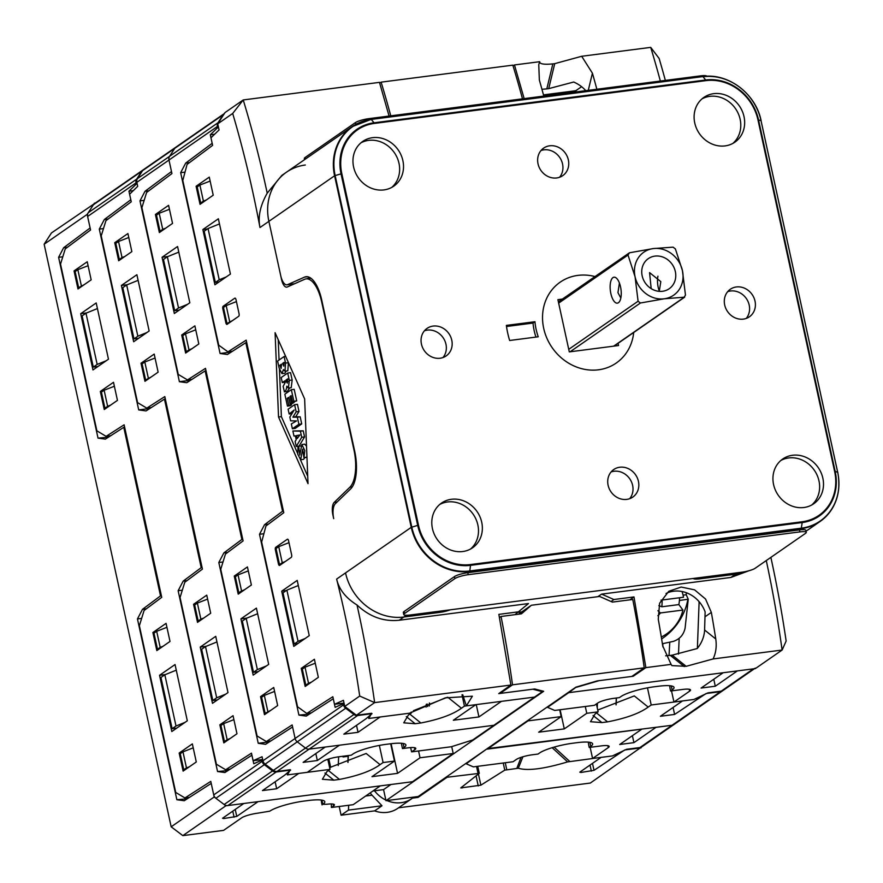 <?xml version="1.0" encoding="UTF-8"?>
<svg xmlns="http://www.w3.org/2000/svg" width="883" height="883" viewBox="0 0 883 883"><rect width="100%" height="100%" fill="white"/><g stroke="black" fill="none" stroke-linecap="round" stroke-linejoin="round"><path stroke-width="1.32" d="M305.319 165.011A52.351 46.733 55.3 0 0 286.434 172.218A52.351 46.733 55.3 0 0 268.885 221.346L280.706 275.595A12.561 5.132 -97.4 0 0 286.964 284.834A12.561 5.132 -97.4 0 0 287.571 284.657L304.514 277.13A31.413 12.837 82.6 0 1 306.026 276.699A31.413 12.837 82.6 0 1 321.666 299.79L354.745 451.478A31.413 12.837 -97.4 0 1 350.683 488.862L335.33 503.707A12.561 5.132 82.6 0 0 333.708 518.663L332.869 514.811A10.475 4.283 -97.4 0 1 334.227 502.35L349.878 487.206A31.413 12.837 82.6 0 0 353.94 449.822L321.699 301.975A31.413 12.837 -97.4 0 0 306.059 278.885A31.413 12.837 -97.4 0 0 304.547 279.315L287.273 286.997A10.475 4.283 82.6 0 1 286.765 287.141A10.475 4.283 82.6 0 1 281.545 279.447L268.885 221.346L334.591 175.783A52.351 46.733 -124.7 0 1 352.14 126.655A52.351 46.733 -124.7 0 1 371.026 119.448L702.78 76.611C727.923 72.649 755.903 93.741 761.102 120.662L761.014 120.607A52.042 46.468 55.3 0 0 703.034 76.755L705.705 80L374.039 122.792L371.357 119.547A52.042 46.468 -124.7 0 0 335.143 175.551L411.798 527.118A52.042 46.468 55.3 0 0 469.789 570.959L801.455 528.166A52.042 46.468 -124.7 0 0 837.669 472.162L761.014 120.607L758.541 119.956L835.197 471.522L837.746 472.217C841.477 493.222 835.605 509.634 820.13 521.445A52.351 46.733 -124.7 0 1 801.245 528.652L802.194 522.548L470.529 565.341L469.789 570.959L467.802 572.681L799.468 529.888A10.475 1.976 -12.3 0 1 805.826 530.341L806.256 532.35A10.475 1.976 167.7 0 0 799.91 531.897L468.233 574.69A10.475 1.976 167.7 0 0 454.888 578.597L404.513 613.53A10.475 1.976 167.7 0 0 403.763 614.535A10.475 1.976 167.7 0 0 410.12 614.998L741.786 572.206A10.475 1.976 167.7 0 0 755.131 568.288L805.506 533.365A10.475 1.976 167.7 0 0 806.256 532.35M447.836 610.131A12.561 2.373 -12.3 0 1 436.092 612.857L403.862 617.018A52.351 46.733 -124.7 0 1 345.54 572.912A52.351 46.733 55.3 0 0 403.862 617.018L406.401 615.263M695.87 578.122A12.561 2.373 167.7 0 0 703.31 578.387L735.539 574.226A52.351 46.733 55.3 0 0 746.323 571.4A52.351 46.733 55.3 0 1 735.539 574.226L737.691 572.736M309.756 277.483L306.831 278.785M755.009 301.07A16.755 14.956 -124.7 0 1 749.402 316.798A16.755 14.956 -124.7 0 1 724.689 304.988A16.755 14.956 55.3 0 1 730.307 289.271A16.755 14.956 55.3 0 1 755.009 301.07M421.445 344.116A16.755 14.956 55.3 0 0 446.158 355.926A16.755 14.956 55.3 0 0 451.776 340.198A16.755 14.956 -124.7 0 0 427.063 328.388A16.755 14.956 -124.7 0 0 421.445 344.116M713.685 93.664A27.218 24.305 -124.7 0 1 742.217 111.07A27.218 24.305 -124.7 0 1 734.899 142.152A27.218 24.305 -124.7 0 1 725.075 145.905A27.218 24.305 -124.7 0 1 696.544 128.499A27.218 24.305 -124.7 0 1 703.872 97.417A27.218 24.305 -124.7 0 1 713.685 93.664M372.549 137.682A27.218 24.305 55.3 0 0 362.725 141.435A27.218 24.305 55.3 0 0 355.396 172.516A27.218 24.305 55.3 0 0 383.928 189.911A27.218 24.305 55.3 0 0 393.752 186.17A27.218 24.305 55.3 0 0 401.081 155.077A27.218 24.305 55.3 0 0 372.549 137.682M556.698 177.958A16.755 14.956 55.3 0 0 562.736 175.651A16.755 14.956 55.3 0 0 567.25 156.512A16.755 14.956 55.3 0 0 549.69 145.805A16.755 14.956 -124.7 0 0 543.641 148.112A16.755 14.956 -124.7 0 0 539.138 167.251A16.755 14.956 -124.7 0 0 556.698 177.958M619.767 467.239A16.755 14.956 -124.7 0 1 637.327 477.946A16.755 14.956 -124.7 0 1 632.824 497.074A16.755 14.956 -124.7 0 1 626.775 499.381A16.755 14.956 55.3 0 1 609.215 488.674A16.755 14.956 55.3 0 1 613.729 469.546A16.755 14.956 55.3 0 1 619.767 467.239M462.78 551.522A27.218 24.305 -124.7 0 1 434.237 534.127A27.218 24.305 -124.7 0 1 441.566 503.034A27.218 24.305 -124.7 0 1 451.39 499.292A27.218 24.305 -124.7 0 1 479.922 516.687A27.218 24.305 -124.7 0 1 472.593 547.769A27.218 24.305 -124.7 0 1 462.78 551.522M803.916 507.504A27.218 24.305 55.3 0 0 813.74 503.751A27.218 24.305 55.3 0 0 821.058 472.67A27.218 24.305 55.3 0 0 792.526 455.275A27.218 24.305 55.3 0 0 782.713 459.017A27.218 24.305 55.3 0 0 775.384 490.109A27.218 24.305 55.3 0 0 803.916 507.504M543.696 328.344A49.205 43.929 55.3 0 0 616.268 363.023A49.205 43.929 55.3 0 0 633.696 332.516A49.205 43.929 55.3 0 1 616.268 363.023A49.205 43.929 55.3 0 1 598.519 369.8A49.205 43.929 -124.7 0 1 546.952 338.355A49.205 43.929 -124.7 0 1 560.186 282.163A49.205 43.929 -124.7 0 1 594.877 276.534A49.205 43.929 55.3 0 0 577.935 275.386A49.205 43.929 -124.7 0 0 560.186 282.163L560.186 282.163A49.205 43.929 -124.7 0 0 543.696 328.344M534.955 321.721L506.356 325.408A88.995 79.448 55.3 0 0 509.646 340.485L538.244 336.787A57.583 51.413 55.3 0 1 534.955 321.721L533.023 323.068L506.5 326.489M727.669 291.677A16.755 14.956 55.3 0 1 749.203 305.11A16.755 14.956 -124.7 0 1 746.223 318.421M541.014 150.518A16.755 14.956 -124.7 0 1 543.873 149.845A16.755 14.956 55.3 0 1 560.539 158.763A16.755 14.956 55.3 0 1 559.557 177.273M629.645 498.696A16.755 14.956 -124.7 0 0 630.617 480.186A16.755 14.956 -124.7 0 0 613.961 471.268A16.755 14.956 55.3 0 0 611.091 471.952M442.979 357.549A16.755 14.956 55.3 0 0 445.959 344.227A16.755 14.956 -124.7 0 0 424.436 330.794M702.007 98.863A27.218 24.305 -124.7 0 1 709.811 96.357A27.218 24.305 -124.7 0 1 737.791 112.56A27.218 24.305 -124.7 0 1 732.879 143.388M391.743 187.406A27.218 24.305 55.3 0 0 396.644 156.578A27.218 24.305 55.3 0 0 368.675 140.375A27.218 24.305 55.3 0 0 360.86 142.88M439.701 504.48A27.218 24.305 -124.7 0 1 447.515 501.974A27.218 24.305 -124.7 0 1 475.495 518.178A27.218 24.305 -124.7 0 1 470.584 549.005M811.731 504.999A27.218 24.305 55.3 0 0 816.632 474.16A27.218 24.305 55.3 0 0 788.651 457.957A27.218 24.305 55.3 0 0 780.848 460.473M535.948 337.085A57.583 51.413 -124.7 0 1 533.023 323.068M618.089 343.332L618.564 345.529L569.292 351.887L557.901 299.657L562.372 299.083M614.093 346.103L684.667 297.163L664.226 298.796L640.429 303.001L638.089 301.235L635.065 276.743L628.012 255.032L629.469 252.781L558.376 301.854M629.469 252.781L653.277 248.576L673.067 247.152L675.396 248.918L682.438 270.628L685.473 295.121L684.016 297.383L613.674 346.158M657.934 276.191A13.09 5.353 -97.4 0 0 658.221 287.428A13.09 5.353 -97.4 0 0 659.336 291.224M620.528 286.82A13.09 5.353 -97.4 0 0 614.016 277.196A13.09 5.353 -97.4 0 0 610.848 293.542A13.09 5.353 -97.4 0 0 617.36 303.156A13.09 5.353 -97.4 0 0 620.528 286.82M635.065 276.743A26.17 23.366 -124.7 0 1 653.277 248.576A26.17 23.366 -124.7 0 1 682.438 270.628A26.17 23.366 -124.7 0 1 664.226 298.796A26.17 23.366 -124.7 0 1 635.065 276.743M662.581 291.269A18.322 16.358 55.3 0 0 669.193 288.741A18.322 16.358 55.3 0 0 674.126 267.825A18.322 16.358 55.3 0 0 654.921 256.114A18.322 16.358 55.3 0 0 648.31 258.631A18.322 16.358 55.3 0 0 643.376 279.558A18.322 16.358 55.3 0 0 662.581 291.269M651.179 288.62L649.568 272.615L660.804 281.622L659.281 291.346M619.413 283.024L617.957 292.626L620.815 298.057M344.028 703.067L334.48 704.303L343.432 700.318L344.756 706.422L359.712 696.058A513.001 209.701 -97.4 0 0 336.633 579.082C338.984 589.369 345.783 598.012 357.019 604.987A523.476 213.984 82.6 0 1 374.635 702.614L356.423 715.241L371.688 713.276L368.752 718.464L368.377 716.742M334.48 704.303L332.836 696.731L306.798 713.442L297.56 706.786L261.644 542.052L265.938 526.003L283.785 512.681L246.169 340.154L227.957 351.842L218.719 345.176L182.792 180.452L187.086 164.404L212.615 145.353L210.96 137.792L219.072 129.944L217.737 123.841L225.022 112.571L243.233 99.945L379.48 82.362L389.072 116.048M259.977 227.527L268.885 221.346A52.351 46.733 55.3 0 1 286.434 172.218L281.832 175.408L267.218 193.156C260.198 205.529 257.781 216.975 259.977 227.527A513.001 209.701 -97.4 0 0 232.693 113.465L217.737 123.841M275.386 549.866A2.097 0.861 -97.4 0 1 275.728 547.317L287.35 539.259A2.097 0.861 -97.4 0 1 287.516 539.193A2.097 0.861 -97.4 0 1 288.564 540.727L291.622 554.789A2.097 0.861 -97.4 0 1 291.291 557.339L279.668 565.396A2.097 0.861 -97.4 0 1 279.492 565.462A2.097 0.861 -97.4 0 1 278.454 563.928L275.386 549.866L276.291 549.745M281.71 591.157L297.207 580.407L309.26 635.65L293.763 646.4L281.71 591.157L286.28 590.561M314.403 659.259L318.344 677.338L305.176 686.466L301.224 668.387L314.403 659.259M213.222 195.198L209.282 177.119L196.103 186.258L200.044 204.337L213.222 195.198M214.911 284.79L230.419 274.05L218.366 218.796L202.869 229.547L214.911 284.79M223.167 306.246A2.097 0.861 82.6 0 0 222.825 308.796L225.893 322.858A2.097 0.861 82.6 0 0 226.931 324.392A2.097 0.861 82.6 0 0 227.108 324.326L238.73 316.269A2.097 0.861 82.6 0 0 239.061 313.719L236.004 299.657A2.097 0.861 82.6 0 0 234.955 298.123A2.097 0.861 82.6 0 0 234.79 298.189L223.167 306.246L225.684 305.926M304.635 398.917L275.088 332.692L278.531 417.019L308.012 483.663L304.635 398.917M287.439 406.103L284.845 394.193L291.335 389.679L293.862 401.246L292.56 402.151L291.147 395.639L289.944 396.467L291.324 402.78L290.021 403.686L288.642 397.361L287.24 398.343L288.741 405.198L287.439 406.103L290.286 405.739L291.578 404.833L291.291 403.52M289.16 414.006L288.112 409.215L294.613 404.701L296.169 411.831L292.913 417.162L297.339 417.195L298.873 424.259L292.383 428.763L291.324 423.939L296.533 420.926L290.65 420.838L289.834 417.074L294.16 410.01L289.16 414.006L291.953 413.641M293.973 436.07L292.869 430.981L300.386 431.191L301.721 437.273L296.235 446.456L295.121 441.345L296.235 439.756L295.364 435.794L293.973 436.07L295.386 435.882M297.273 438.476L299.867 434.988L296.633 435.54L297.273 438.476M304.977 457.537L303.498 459.392L300.65 459.767L297.726 454.094L298.001 446.71L298.686 446.224L299.249 451.224L300.375 451.081M300.65 459.767L302.681 449.193L303.951 457.67L304.778 450.551L301.843 444.502L299.834 455.032L299.249 451.224M285.54 363.079L284.116 356.533L277.615 361.037L279.16 368.156L281.986 373.63L283.421 369.569L284.977 371.191L285.54 363.079L288.377 362.714L287.825 370.827L284.977 371.191M279.889 365.275L281.489 364.171L281.147 368.443L279.889 365.275L281.666 365.054M282.659 363.354L284.039 362.394L283.829 366.202L282.659 363.354L284.205 363.156M288.377 388.056L286.82 386.202C286.6 389.028 285.816 390.893 284.425 391.82L283.134 386.368L285.242 382.471L284.878 380.805L282.306 382.582L281.213 377.527L287.703 373.023L289.315 380.396L292.163 380.032L291.224 387.692L288.377 388.056L289.315 380.396M286.423 381.71L287.328 383.09L287.648 378.884L286.048 379.988L286.423 381.71L288.123 381.489M301.224 668.387L303.752 668.067M766.278 560.573A523.476 213.984 82.6 0 1 782.117 650.043L755.384 668.586L568.696 692.669L576.389 687.007M368.752 718.464L409.502 713.21L445.319 697.857L472.394 696.201L466.345 705.881L462.747 694.744M466.345 705.881L534.579 697.073L542.339 691.698L542.162 690.914M581.599 86.7L575.804 90.717L543.475 94.889L575.804 90.717L576.058 91.931M699.126 601.687L697.382 648.354M770.87 557.383A513.001 209.701 82.6 0 1 786.146 641.036L782.117 650.043L713.089 658.95L686.135 666.323L671.908 665.616L671.091 664.369L645.87 667.625L633.21 676.257L633.067 675.583M633.21 676.257L599.149 680.65L576.444 687.294M597.802 596.687L601.621 594.127L613.884 599.524L633.983 596.93L629.866 599.844M645.87 667.625L633.983 596.93M671.091 664.369L662.714 645.826A523.476 213.984 -97.4 0 0 658.276 619.248L659.612 603.244L668.773 591.279L681.19 587.052L694.568 589.844L705.55 599.027L711.345 612.405A523.476 213.984 82.6 0 1 715.771 638.983C716.808 646.4 715.914 653.056 713.089 658.95M749.082 570.705L730.881 577.449L735.539 574.226L699.678 578.851A10.475 1.976 -12.3 0 1 693.343 578.453M601.621 594.127L730.881 577.449M521.864 611.853L518.2 612.327M514.955 614.667L528.487 603.564L399.215 620.241C383.575 621.842 369.513 616.753 357.019 604.987M450.363 609.8A10.475 1.976 167.7 0 1 439.723 612.394L403.862 617.018L399.215 620.241M660.352 81.048A523.476 213.984 -97.4 0 0 650.716 47.373L659.126 58.455A513.001 209.701 82.6 0 1 665.352 80.408M232.693 113.465L243.233 99.945A523.476 213.984 -97.4 0 1 267.218 193.156M359.712 696.058L374.635 702.614L510.882 685.042L498.752 693.608L532.813 689.204L542.339 691.698M344.756 706.422L356.423 715.241M510.882 685.042L498.862 614.369L518.961 611.776M611.091 601.522L613.884 599.524M585.727 90.673A28.267 17.605 13.5 0 0 573.718 82.02L548.707 88.642L554.723 63.653L552.835 63.896L546.809 88.885L541.941 89.293M543.796 96.092A523.476 213.984 -97.4 0 0 539.347 80.033L538.762 64.68L539.69 61.7C539.557 64.006 543.939 64.735 552.835 63.896M539.69 61.7L514.469 64.945L513.056 65.905M650.716 47.373L581.687 56.28L592.416 73.19A523.476 213.984 82.6 0 1 596.864 89.238M554.723 63.653L581.687 56.28M548.707 88.642L546.809 88.885M686.135 666.323L672.228 655.153L697.239 648.53A28.267 23.742 128.8 0 0 704.601 630.009L705.131 611.941A29.316 26.17 55.3 0 0 666.036 593.486M514.469 64.945L524.149 98.62M672.228 655.153L670.329 655.396L684.237 666.566M665.65 655.804L670.329 655.396M232.461 351.257L227.957 351.842L230.452 352.549M196.103 186.258L198.631 185.927M202.869 229.547L207.439 228.962M306.798 713.442L311.302 712.868M278.531 417.019L281.379 416.644L297.56 453.233M300.441 459.767L307.714 476.202M278.233 339.745L279.061 360.032M279.447 369.359L281.379 416.644M294.072 401.964L292.869 403.321L290.021 403.686M291.335 389.679L294.182 389.315L296.71 400.882L292.56 402.151M294.613 404.701L297.461 404.337L299.006 411.456L295.75 416.787L300.187 416.831L301.721 423.895L295.22 428.398L292.383 428.763M292.869 430.981L303.233 430.816L304.558 436.908L299.083 446.092L296.235 446.456M301.843 444.502L304.679 444.138L306.511 446.147M306.953 457.118L304.028 457.593M286.258 371.026L284.823 373.266L281.986 373.63M285.176 382.196L282.306 382.582M289.723 387.891L287.273 391.456L284.337 391.886M287.703 373.023L290.551 372.648L292.163 380.032M286.048 379.988L287.836 379.756M288.741 405.198L291.578 404.833M287.24 398.343L288.818 398.134M291.324 402.78L294.171 402.416M289.944 396.467L291.28 396.29M293.862 401.246L296.71 400.882M298.873 424.259L301.721 423.895M297.339 417.195L300.187 416.831M292.913 417.162L295.75 416.787M292.902 417.096L295.739 416.732M296.169 411.831L299.006 411.456M301.721 437.273L304.558 436.908M300.386 431.191L303.233 430.816M298.686 446.224L300.606 445.981M299.712 450.904L300.363 450.816M284.116 356.533L285.639 356.335M296.633 435.54L299.469 435.176M223.002 561.963L218.818 562.504L258.233 743.298L265.595 744.303L292.593 726.974L295.099 738.475L292.152 724.943L266.324 741.521L257.096 736.003L220.739 569.259L225.452 554.071L243.101 540.904L205.485 368.366L187.483 379.922L178.245 374.403L141.898 207.66L146.611 192.461L171.931 173.576L168.984 160.044A5.232 4.669 -124.7 0 1 169.591 156.313L174.746 148.355A5.232 4.669 -124.7 0 1 175.894 147.163L224.326 113.576A5.232 4.669 55.3 0 0 223.178 114.757L218.024 122.726A5.232 4.669 55.3 0 0 217.417 126.457L217.671 127.649L218.542 127.527M356.511 725.351L358.034 732.316L343.818 734.148L365.904 718.839L371.997 713.674L357.615 715.528A5.232 4.669 -124.7 0 1 353.94 714.49L345.695 708.254A5.232 4.669 -124.7 0 1 343.531 704.877L295.099 738.475A5.232 4.669 55.3 0 0 297.262 741.841L305.507 748.078A5.232 4.669 55.3 0 0 309.182 749.115L325.22 747.051L303.134 762.371L317.35 760.528L315.827 753.563M317.35 760.528L339.436 745.219L493.895 725.285L309.182 749.115L357.615 715.528M755.307 668.111A5.232 4.669 -124.7 0 1 753.42 668.839L721.256 691.135L707.956 692.857L693.85 699.491L673.95 702.051L671.51 690.892M429.281 705.992L429.348 703.1M429.381 705.959L429.502 703.034M721.256 691.135A5.232 4.669 55.3 0 0 723.144 690.418L754.457 668.707M753.42 668.839L737.371 670.903L715.285 686.223L701.08 688.056L723.166 672.736L568.696 692.669L547.548 707.338L554.712 710.44L594.425 705.318L597.703 703.045A12.561 2.373 167.7 0 1 613.729 698.354L619.413 697.614L620.97 696.544A26.17 4.945 167.7 0 1 654.347 686.764L658.133 686.279A26.17 4.945 167.7 0 1 674.016 687.415A26.17 4.945 167.7 0 1 672.14 689.943L670.583 691.014L682.901 689.424A12.561 2.373 167.7 0 1 690.528 689.976A12.561 2.373 167.7 0 1 689.623 691.179L689.292 689.656A23.035 9.415 82.6 0 1 689.204 689.248M287.008 773.177L287.383 774.899L307.284 772.327L322.957 761.455A12.561 2.373 -12.3 0 1 338.984 756.764L351.302 755.175L352.847 754.104A26.17 4.945 -12.3 0 1 386.224 744.325L390.021 743.839A26.17 4.945 -12.3 0 1 405.904 744.976A26.17 4.945 -12.3 0 1 404.028 747.493L402.471 748.574L408.156 747.835A12.561 2.373 -12.3 0 1 415.783 748.387A12.561 2.373 -12.3 0 1 414.878 749.601L411.599 751.875L451.323 746.742L472.747 739.954L534.579 697.073L501.423 701.356L478.939 716.941L453.354 720.241L475.827 704.656L464.458 706.124L461.997 694.8M411.191 712.062L411.39 712.967L380.12 716.996L358.034 732.316M343.531 704.877L343.277 703.696L335.143 707.316L333.277 698.762L306.28 716.091L298.918 715.087L309.293 714.159M214.657 134.216L210.309 134.779L212.174 143.333L185.695 163.079L189.514 162.593M698.828 601.345L699.082 602.537M669.049 655.55L669.767 642.184M662.901 646.93L662.802 643.641M673.95 702.051L689.623 691.179M678.486 654.082L679.17 638.321M409.778 714.082L420.86 722.989L415.165 723.718L406.312 716.61M420.86 722.989C439.392 719.369 452.913 714.446 461.434 708.221L464.458 706.124M411.39 712.967L408.365 715.064L403.752 722.835L415.165 723.718M446.953 697.438L413.421 710.672M478.939 716.941L476.257 704.601M298.918 715.087L259.503 534.281L264.547 524.69L282.571 511.235L245.827 342.681L227.439 354.491L220.077 353.487L180.662 172.682L185.695 163.079M210.309 134.779L217.671 127.649M277.659 705.55L264.492 714.689L260.54 696.61L273.719 687.471L277.659 705.55M256.412 608.122L240.916 618.862L253.178 675.12L268.686 664.369L256.412 608.122M189.834 302.759L174.337 313.509L162.075 257.262L177.571 246.512L189.834 302.759M168.598 205.331L155.419 214.47L159.359 232.549L172.538 223.41L168.598 205.331M185.64 353.079L198.818 343.951L194.878 325.86L181.699 334.999L185.64 353.079M234.26 576.069L247.439 566.93L251.379 585.01L238.211 594.149L234.26 576.069L236.787 575.749M246.843 618.1L240.916 618.862M266.324 741.521L270.827 740.947M191.986 379.348L187.483 379.922M168.002 256.5L162.075 257.262M155.419 214.47L157.947 214.139M181.699 334.999L184.227 334.679M259.503 534.281L263.874 533.718M306.843 713.442L306.975 714.049M297.803 643.597L294.182 644.06L283.013 592.835L286.887 590.142L298.322 585.517M294.182 644.06L298.057 641.367L305.132 638.508M286.887 590.142L298.057 641.367M315.264 663.199L305.021 667.184L308.531 683.254L311.445 682.117M307.383 684.932L305.816 685.131L302.306 669.06L305.021 667.184M308.531 683.254L305.816 685.131M278.741 546.654L282.24 562.725L279.536 564.601L276.026 548.531L278.741 546.654L288.984 542.67M282.24 562.725L285.165 561.588M281.103 564.403L279.536 564.601M282.571 511.235L283.443 511.114M264.547 524.69L268.366 524.193M245.827 342.681L246.688 342.571M218.962 281.986L215.342 282.461L219.216 279.768L226.291 276.909M215.342 282.461L204.172 231.225L208.046 228.542L219.481 223.918M219.216 279.768L208.046 228.542M206.324 199.988L203.399 201.114L199.9 185.044L210.143 181.07M199.9 185.044L197.185 186.931L200.695 203.002L203.399 201.114M229.679 321.655L226.18 305.584L223.465 307.461L226.975 323.531L232.604 320.518M202.262 202.792L200.695 203.002M226.18 305.584L236.423 301.6M228.542 323.333L226.975 323.531M220.077 353.487L228.134 352.449M180.662 172.682L185.022 172.119M260.54 696.61L263.068 696.279M343.277 703.696L344.138 703.585M713.773 679.248L715.285 686.223M547.57 706.786L547.548 707.338M669.722 685.716A10.475 4.283 82.6 0 0 670.252 689.491L670.583 691.014M660.992 600.153L683.486 597.25A34.834 29.249 128.8 0 0 681.996 591.511M679.535 597.758A35.927 30.177 -51.2 0 1 679.502 599.171A35.927 30.177 -51.2 0 1 678.85 604.59L682.923 610.043L660.396 612.957L657.912 610.705M662.206 599.999L661.908 606.776L678.85 604.59M682.923 610.043A34.834 29.249 -51.2 0 1 661.301 636.996M657.846 615.705A11.512 9.669 128.8 0 0 660.396 612.957M661.908 606.776L658.839 605.628M662.382 643.729L673.199 641.411C679.579 639.347 683.541 634.954 685.087 628.221L688.243 599.204L679.413 600.495M687.857 599.402A52.351 43.962 -51.2 0 1 661.621 638.961M688.243 599.204L686.212 594.745L686.301 592.725M683.089 595.153L686.212 594.745M262.935 760.771L295.099 738.475A5.232 4.669 55.3 0 0 297.262 741.841L305.507 748.078A5.232 4.669 55.3 0 0 309.182 749.115L277.019 771.422A5.232 4.669 -124.7 0 1 273.355 770.384L265.099 764.148A5.232 4.669 -124.7 0 1 262.935 760.771L262.063 756.753L253.112 760.727L251.467 753.166L225.64 769.744L216.401 764.214L180.055 597.482L184.768 582.283L202.417 569.116L164.801 396.588L146.799 408.134L137.56 402.615L101.214 235.871L105.927 220.684L131.247 201.788L129.591 194.216L137.704 186.368L136.821 182.351L168.984 160.044A5.232 4.669 -124.7 0 1 169.591 156.313L174.746 148.355A5.232 4.669 -124.7 0 1 175.894 147.163L143.73 169.47A5.232 4.669 55.3 0 0 142.582 170.651L137.439 178.62A5.232 4.669 55.3 0 0 136.821 182.351M253.112 760.727L262.659 759.501M427.118 703.994L427.681 706.566M589.888 742.338L590.771 746.367A26.17 4.945 167.7 0 0 592.648 743.85A26.17 4.945 167.7 0 0 576.765 742.702L572.968 743.199A26.17 4.945 167.7 0 0 539.601 752.967L538.045 754.049L532.361 754.777A12.561 2.373 167.7 0 0 516.334 759.468L513.056 761.742L473.343 766.874L466.18 763.773L487.228 748.641L672.051 725.263L656.003 727.338L633.917 742.658L619.7 744.49L641.786 729.17L487.328 749.104L528.012 720.881L561.18 716.61L559.701 709.8M675.076 723.365A5.232 4.669 -124.7 0 1 673.939 724.546A5.232 4.669 -124.7 0 1 672.051 725.263L720.484 691.676A5.232 4.669 55.3 0 0 722.371 690.959A5.232 4.669 55.3 0 0 722.747 690.661M616.257 698.023L616.036 704.855M277.019 771.422L290.319 769.711L287.383 774.899M616.124 704.822L616.422 698M597.747 710.042L634.281 695.914L648.177 707.084C639.667 713.321 626.135 718.243 607.603 721.852L596.522 712.956M647.471 687.868L651.201 704.987L648.177 707.084M593.067 715.473L601.919 722.592L607.603 721.852M651.201 704.987L682.471 700.959L660.396 716.268L674.601 714.435L673.089 707.471M720.484 691.676L706.102 693.53L674.601 714.435M585.286 706.499L586.765 713.309L564.292 728.894L538.707 732.195L561.18 716.61M586.765 713.309L598.133 711.841L596.411 703.939M601.919 722.592L590.495 721.709L595.109 713.939L598.133 711.841M148.83 190.805L145.011 191.291L171.49 171.545L168.984 160.044L217.417 126.457M121.39 285.474L136.887 274.723L149.15 330.982L133.653 341.732L121.39 285.474L127.318 284.712M145.011 191.291L139.978 200.894L179.392 381.699L186.754 382.703L205.143 370.893L241.887 539.447L223.863 552.901L218.818 562.504M154.194 354.083L158.134 372.162L144.955 381.301L141.015 363.222L154.194 354.083M215.728 636.334L200.231 647.084L212.494 703.332L228.002 692.581L215.728 636.334M210.695 613.232L206.754 595.153L193.576 604.281L197.516 622.36L210.695 613.232M223.807 742.901L236.975 733.762L233.035 715.683L219.856 724.822L223.807 742.901M114.735 242.682L127.914 233.542L131.854 251.622L118.675 260.761L114.735 242.682L117.262 242.361M141.015 363.222L143.543 362.891M146.799 408.134L151.302 407.56M200.231 647.084L206.158 646.312M193.576 604.281L196.103 603.961M219.856 724.822L222.384 724.49M230.143 769.159L225.64 769.744M144.161 200.353L139.978 200.894M189.768 380.772L187.45 380.661L187.262 379.789M187.45 380.661L179.392 381.699M187.615 304.304L178.532 307.979L174.657 310.673L179.304 310.076M174.657 310.673L163.487 259.447L167.362 256.754L178.796 252.13M178.532 307.979L167.362 256.754M206.004 370.783L205.143 370.893M227.682 552.405L223.863 552.901M242.759 539.336L241.887 539.447M257.637 613.729L246.202 618.365L242.328 621.047L253.498 672.272L258.145 671.676M266.456 665.914L257.372 669.59L253.498 672.272M246.202 618.365L257.372 669.59M266.103 741.389L266.291 742.261L258.233 743.298M266.291 742.261L268.609 742.371M244.481 589.8L241.556 590.937L238.057 574.866L248.3 570.882M238.057 574.866L235.342 576.742L238.852 592.813L241.556 590.937M267.836 711.466L264.337 695.396L261.622 697.283L265.132 713.354L270.761 710.34M240.419 592.614L238.852 592.813M264.337 695.396L274.58 691.422M266.699 713.144L265.132 713.354M195.739 329.812L185.496 333.796L188.995 349.867L191.92 348.73M187.858 351.544L186.291 351.743L182.781 335.672L185.496 333.796M188.995 349.867L186.291 351.743M159.216 213.256L162.715 229.337L160.011 231.214L156.501 215.143L159.216 213.256L169.459 209.282M162.715 229.337L165.64 228.2M161.578 231.015L160.011 231.214M696.687 699.126L696.499 698.243M426.235 704.358L426.114 707.117M402.471 748.574L401.798 745.462A5.232 2.141 -97.4 0 1 401.511 743.265M411.599 751.875L410.661 747.592M564.292 728.894L560.12 709.744M275.143 781.775L276.666 788.751L262.45 790.583L284.536 775.263L290.628 770.108L276.247 771.963A5.232 4.669 -124.7 0 1 272.571 770.925L264.326 764.689A5.232 4.669 -124.7 0 1 262.163 761.312L213.73 794.899L210.783 781.378L184.955 797.956L175.717 792.437L139.371 625.694L144.084 610.495L161.732 597.327L124.117 424.8L106.115 436.357L96.876 430.827L60.53 264.094L65.243 248.896L90.563 229.999L87.616 216.478A5.232 4.669 -124.7 0 1 88.223 212.748L93.377 204.779A5.232 4.669 -124.7 0 1 94.525 203.598L142.958 170.011A5.232 4.669 55.3 0 0 141.81 171.192L136.655 179.161A5.232 4.669 55.3 0 0 136.048 182.891L136.302 184.072L137.174 183.962M213.73 794.899A5.232 4.669 55.3 0 0 215.893 798.276L224.139 804.512A5.232 4.669 55.3 0 0 227.814 805.55L276.247 771.963M451.71 746.621L453.211 753.497L412.527 781.72L227.814 805.55M639.888 747.57A5.232 4.669 55.3 0 0 641.775 746.852L673.939 724.546A5.232 4.669 -124.7 0 1 672.051 725.263L639.888 747.57L626.588 749.281L612.482 755.914L592.581 758.486L590.142 747.327M347.913 762.415L348.145 755.583M348.112 756.29L343.068 756.941L342.913 756.256M344.315 756.08L343.068 756.941M348.012 762.382L348.31 755.561M453.211 753.497L420.043 757.78L418.564 750.969M390.683 743.751L394.458 761.08L383.09 762.548L379.359 745.418M327.825 759.292L330.021 769.391L298.752 773.431L276.666 788.751M262.163 761.312L261.909 760.131L253.774 763.74L251.909 755.186L224.911 772.526L217.549 771.521L227.924 770.583M133.289 190.64L128.94 191.203L130.805 199.757L104.326 219.514L108.145 219.017M592.581 758.486L608.255 747.614A12.561 2.373 167.7 0 0 609.16 746.4A12.561 2.373 167.7 0 0 601.533 745.859L589.215 747.448L590.771 746.367M597.239 707.702L597.427 703.232M328.41 770.517L339.48 779.413L333.796 780.153L324.944 773.033M339.48 779.413C358.023 775.804 371.544 770.881 380.065 764.645L383.09 762.548M394.458 761.08L371.986 776.665L397.571 773.365L420.043 757.78M330.021 769.391L326.997 771.499L322.383 779.27L333.796 780.153M380.065 764.645L366.158 753.475L329.635 767.592M397.571 773.365L391.103 743.707M217.549 771.521L178.134 590.716L183.178 581.113L201.203 567.659L164.459 399.116L146.059 410.915L138.708 409.911L99.293 229.116L104.326 219.514M128.94 191.203L136.302 184.072M196.291 761.974L183.123 771.113L179.172 753.033L192.351 743.894L196.291 761.974M175.044 664.546L159.547 675.296L171.81 731.543L187.317 720.793L175.044 664.546M108.466 359.193L92.969 369.944L80.706 313.697L96.203 302.946L108.466 359.193M87.229 261.765L74.051 270.893L77.991 288.973L91.17 279.845L87.229 261.765M104.271 409.513L117.45 400.374L113.51 382.295L100.331 391.434L104.271 409.513M152.891 632.504L166.07 623.365L170.011 641.444L156.832 650.583L152.891 632.504L155.419 632.173M185.088 722.338L176.004 726.014L164.834 674.789L176.125 670.219M165.474 674.535L159.547 675.296M184.955 797.956L189.459 797.371M110.618 435.772L106.115 436.357M86.633 312.924L80.706 313.697M74.051 270.893L76.578 270.573M100.331 391.434L102.858 391.103M178.134 590.716L182.317 590.175M225.419 769.612L225.607 770.484M217.461 699.888L212.814 700.484L201.644 649.259L205.518 646.577L216.953 641.941M212.814 700.484L216.688 697.802L225.772 694.126M205.518 646.577L216.688 697.802M233.896 719.634L223.653 723.619L227.152 739.689L230.077 738.552M226.015 741.367L224.448 741.565L220.938 725.495L223.653 723.619M227.152 739.689L224.448 741.565M197.373 603.078L200.871 619.149L198.167 621.036L194.657 604.965L197.373 603.078L207.615 599.093M200.871 619.149L203.796 618.012M199.735 620.826L198.167 621.036M201.203 567.659L202.075 567.548M183.178 581.113L186.997 580.617M164.459 399.116L165.32 399.006M138.62 338.288L133.973 338.884L137.847 336.202L146.931 332.527M133.973 338.884L122.803 287.659L126.677 284.966L138.112 280.341M137.847 336.202L126.677 284.966M124.945 256.412L122.031 257.549L118.532 241.478L128.775 237.494M118.532 241.478L115.816 243.355L119.326 259.425L122.031 257.549M148.311 378.079L144.812 362.008L142.097 363.895L145.607 379.966L151.236 376.953M120.894 259.227L119.326 259.425M144.812 362.008L155.055 358.034M147.174 379.756L145.607 379.966M138.708 409.911L146.766 408.873L146.578 408.001M146.766 408.873L149.084 408.984M99.293 229.116L103.477 228.576M179.172 753.033L181.699 752.713M261.909 760.131L262.77 760.02M632.405 735.682L633.917 742.658M466.202 763.221L466.18 763.773M588.354 742.15A10.475 4.283 82.6 0 0 588.884 745.914L589.215 747.448M398.564 807.802L590.319 783.055L641.687 746.908M257.637 801.698L380.308 785.87L353.189 804.689L331.39 807.492L333.52 806.013A12.561 2.373 -12.3 0 0 334.425 804.81A12.561 2.373 -12.3 0 0 326.798 804.258L322.836 804.336A27.218 5.143 -12.3 0 0 324.801 801.72A27.218 5.143 -12.3 0 0 308.277 800.528L304.48 801.013A27.218 5.143 -12.3 0 0 269.768 811.179L257.626 813.188A12.561 2.373 -12.3 0 0 241.6 817.879L223.587 830.373L182.836 835.627L171.17 826.808L44.15 244.227L51.435 232.957L95.364 203.013M341.092 815.208L374.635 810.881L381.986 805.782L348.454 810.108L341.092 815.208L339.193 806.488M330.672 767.393L328.829 758.972M386.92 800.55A29.316 26.17 55.3 0 0 411.754 798.651L397.814 808.32A29.316 26.17 -124.7 0 1 374.635 810.881M411.754 798.651A29.316 26.17 55.3 0 0 412.471 798.133L418.056 797.404L417.869 796.554M478.454 774.093L480.871 785.175L460.749 787.923L479.281 773.353L447.118 777.25L418.056 797.404M480.871 785.175L504.778 770.131L518.31 768.254C527.692 771.036 544.127 768.905 567.626 761.897L552.162 747.691M592.493 763.365L594.016 770.329L580.915 772.459L579.8 772.161L601.102 757.382L567.626 761.897M594.016 770.329L624.734 749.965L641.08 747.857M124.635 427.217L123.775 427.328L160.518 595.87L142.494 609.325L137.45 618.928L176.865 799.733L184.227 800.738L211.225 783.409L214.183 796.985L225.849 805.804L182.836 835.627M225.849 805.804L243.851 803.475L222.538 818.254L223.664 818.552L236.754 816.422L257.681 801.919M94.448 203.134L87.163 214.403L44.15 244.227M214.183 796.985L171.17 826.808M123.775 427.328L105.375 439.138L98.024 438.134L58.609 257.328L63.642 247.726L90.121 227.98L87.163 214.403M569.734 761.433L554.127 747.117M521.047 757.36L516.875 768.254M447.118 777.25L446.964 776.554M338.244 765.561L338.631 756.808M374.513 790.793A29.316 26.17 55.3 0 0 385.838 800.053M370.198 792.89A29.316 26.17 55.3 0 0 372.063 795.208L381.986 805.782M365.672 796.025L372.063 795.208M348.454 810.108L348.664 805.263M321.28 800.042A12.561 5.132 -97.4 0 0 321.865 803.983L322.063 804.877M331.346 803.949L331.39 807.492M161.39 595.76L160.518 595.87M146.302 608.84L142.494 609.325M176.004 726.014L172.13 728.707L176.777 728.1M172.13 728.707L160.96 677.482L164.834 674.789M166.931 627.316L156.688 631.29L160.187 647.36L163.112 646.235M159.05 649.038L157.483 649.248L153.973 633.177L156.688 631.29M160.187 647.36L157.483 649.248M182.969 751.83L186.468 767.901L183.763 769.777L180.253 753.707L182.969 751.83L193.211 747.846M186.468 767.901L189.392 766.764M185.331 769.579L183.763 769.777M187.24 798.806L176.865 799.733M184.735 797.824L184.922 798.696M141.633 618.387L137.45 618.928M108.399 437.195L98.024 438.134M106.081 437.085L105.894 436.224M63.642 247.726L67.461 247.229M58.609 257.328L62.792 256.787M97.428 308.553L85.993 313.189L82.119 315.871L93.289 367.096L97.936 366.5M106.236 360.739L97.163 364.414L93.289 367.096M85.993 313.189L97.163 364.414M110.552 405.165L107.627 406.301L104.128 390.231L114.371 386.246M104.128 390.231L101.413 392.107L104.922 408.178L107.627 406.301M81.346 285.761L77.847 269.69L75.132 271.567L78.642 287.648L84.26 284.624M106.49 407.979L104.922 408.178M77.847 269.69L88.09 265.706M80.21 287.439L78.642 287.648M615.319 755.55L615.131 754.667M522.924 756.775L518.31 768.254M500.12 693.431L512.515 684.822L644.237 667.835L631.842 676.433L597.25 680.892L575.893 687.151L418.189 796.521L385.97 800.671L543.663 691.301L534.701 688.961L500.12 693.431L499.966 692.736M372.924 790.991L383.564 789.623L390.948 784.501M383.564 789.623L385.97 800.671M512.515 684.822A523.476 213.984 -97.4 0 0 501.047 616.466L499.491 617.548M644.237 667.835A523.476 213.984 -97.4 0 0 632.769 599.469L612.394 602.096L599.601 596.455L531.378 605.252L521.423 613.84L501.047 616.466M531.378 605.252L518.453 614.215M379.712 83.134L381.114 82.152L512.835 65.154A523.476 213.984 82.6 0 1 522.482 98.841M381.114 82.152A523.476 213.984 82.6 0 1 390.772 115.839M454.888 578.597L454.447 576.588A10.475 1.976 -12.3 0 1 467.802 572.681L468.233 574.69M454.447 576.588L404.083 611.522A10.475 1.976 -12.3 0 0 403.321 612.526L403.763 614.535M700.694 76.887L700.473 75.872A10.475 1.976 -12.3 0 1 706.819 76.28M700.473 75.872L368.807 118.664A10.475 1.976 -12.3 0 0 355.463 122.571L305.088 157.505A10.475 1.976 -12.3 0 0 304.337 158.521L304.58 159.635M761.047 120.739L837.68 472.317M838.85 481.014A52.351 46.733 -124.7 0 1 820.13 521.445L806.013 531.235M799.91 531.897L799.468 529.888L801.245 528.652L469.579 571.444A52.351 46.733 55.3 0 1 411.246 527.339L334.591 175.783L335.143 175.551L341.82 173.664L418.476 525.219L417.692 525.385L341.037 173.83A47.417 42.34 55.3 0 1 374.039 122.792L374.304 123.432L705.97 80.629L705.705 80A47.417 42.34 -124.7 0 1 758.541 119.956L757.989 119.967A46.678 41.678 -124.7 0 0 705.97 80.629M294.558 283.752L287.571 284.657M336.633 579.082L411.246 527.339L417.692 525.385A47.417 42.34 -124.7 0 0 470.529 565.341L470.484 564.557L802.161 521.765A46.678 41.678 55.3 0 0 834.645 471.522L757.989 119.967M307.604 276.721L304.514 277.13M371.202 119.426L702.78 76.611L371.114 119.415L352.14 126.655L286.434 172.218M374.304 123.432A46.678 41.678 55.3 0 0 341.82 173.664M470.484 564.557A46.678 41.678 -124.7 0 1 418.476 525.219M802.161 521.765L802.194 522.548A47.417 42.34 55.3 0 0 835.197 471.522L834.645 471.522M728.243 80.496A52.351 46.733 55.3 0 0 702.868 76.622M628.012 255.032L558.663 303.134M640.429 303.001L570.087 351.787M638.089 301.235L568.729 349.337M278.454 563.928L279.359 563.807M275.728 547.317L278.244 546.996M337.118 501.986L334.227 502.35M352.262 486.897L349.878 487.206M588.277 90.353L592.416 73.19M705.186 616.676L711.345 612.405M715.771 638.983L704.601 630.009M225.893 322.858L226.799 322.736M222.825 308.796L223.73 308.675M284.425 391.82L287.273 391.456M671.257 685.914L672.14 689.943M447.769 697.239L461.434 708.221M273.355 770.384L353.94 714.49M345.695 708.254L265.099 764.148M218.024 122.726L137.439 178.62M142.582 170.651L223.178 114.757M404.028 747.493L403.145 743.475M414.458 747.669L414.878 749.601M608.255 747.614L607.923 746.08A23.035 9.415 82.6 0 1 607.835 745.682M224.139 804.512L272.571 770.925M264.326 764.689L215.893 798.276M136.048 182.891L87.616 216.478M136.655 179.161L88.223 212.748M93.377 204.779L141.81 171.192M505.264 762.757L506.743 769.557M476.533 766.455L478.012 773.265M333.52 806.013L333.332 805.119A25.121 10.276 82.6 0 1 333.112 804.093M334.094 804.413A12.561 2.373 -12.3 0 1 333.332 805.119M322.836 804.336L321.92 800.153M232.77 811.168L234.083 817.205M223.664 818.552L223.465 817.625M590.021 765.075L591.345 771.113M580.915 772.459L580.716 771.532M476.069 775.936L478.244 785.925M462.019 788.022L461.798 787.018M503.222 763.011L504.778 770.131M235.242 809.457L236.754 816.422M404.513 613.53L404.083 611.522M305.419 159.05L305.088 157.505M355.849 124.36L355.463 122.571M369.039 119.724L368.807 118.664M294.26 283.885L286.964 284.834M310.959 278.255L306.059 278.885M306.787 457.306L303.951 457.67M673.939 724.546L722.371 690.959M477.747 766.301L479.281 773.353"/></g></svg>
